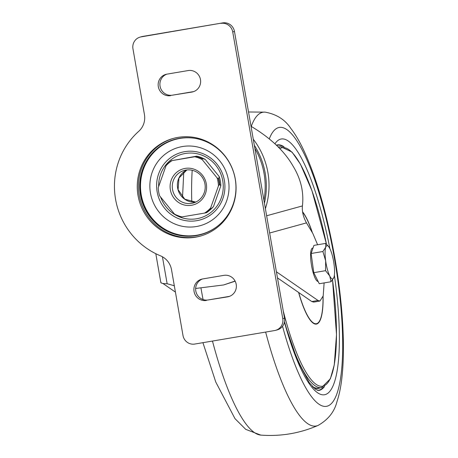 <?xml version="1.0" encoding="UTF-8"?>
<svg xmlns="http://www.w3.org/2000/svg" width="458" height="458" viewBox="0 0 458 458"><rect width="100%" height="100%" fill="white"/><g stroke="black" fill="none" stroke-linecap="round" stroke-linejoin="round"><path stroke-width="0.69" d="M201.211 234.513A49.384 48.05 74.6 0 1 196.888 235.458A49.384 48.05 74.6 0 1 141.516 197.364A49.384 48.05 74.6 0 1 175.013 139.284M196.31 235.618A49.384 48.05 74.6 0 1 140.904 197.369A49.384 48.05 74.6 0 1 174.721 139.364A49.384 48.05 74.6 0 1 179.33 138.345A49.384 48.05 74.6 0 1 234.736 176.588A49.384 48.05 74.6 0 1 200.919 234.599A49.384 48.05 74.6 0 1 196.31 235.618M173.8 138.276A50.683 49.315 -105.4 0 0 139.742 197.942A50.683 49.315 -105.4 0 0 196.534 236.901A50.683 49.315 -105.4 0 0 200.684 236.007M195.377 237.215A50.683 49.315 74.6 0 1 138.511 197.959A50.683 49.315 74.6 0 1 173.216 138.43A50.683 49.315 74.6 0 1 177.95 137.383A50.683 49.315 74.6 0 1 234.811 176.633A50.683 49.315 74.6 0 1 200.106 236.168A50.683 49.315 74.6 0 1 195.377 237.215M229.487 296.36A10.918 10.62 74.6 0 1 229.349 296.383L208.15 299.967A10.918 10.62 74.6 0 1 196.013 291.964A10.918 10.62 74.6 0 1 202.516 278.968M193.745 91.571A10.918 10.62 74.6 0 1 193.608 91.594L172.408 95.178A10.918 10.62 74.6 0 1 160.271 87.175A10.918 10.62 74.6 0 1 166.775 74.179M284.504 318.161L282.763 318.636A10.397 10.116 74.6 0 1 275.55 330.35L277.285 329.869A10.397 10.116 -105.4 0 0 284.504 318.161L234.467 31.453A10.397 10.116 -105.4 0 0 222.703 22.9L142.885 36.388A10.397 10.116 -105.4 0 0 141.917 36.606L140.177 37.081A10.397 10.116 74.6 0 1 141.15 36.869L142.885 36.388M206.409 300.448A10.918 10.62 74.6 0 1 194.163 291.992A10.918 10.62 74.6 0 1 201.64 279.168A10.918 10.62 74.6 0 1 202.659 278.945L223.859 275.361A10.918 10.62 74.6 0 1 236.105 283.817A10.918 10.62 74.6 0 1 228.628 296.635A10.918 10.62 74.6 0 1 227.609 296.864L208.15 299.967M170.668 95.653A10.918 10.62 74.6 0 1 158.422 87.197A10.918 10.62 74.6 0 1 165.893 74.379A10.918 10.62 74.6 0 1 166.912 74.15L188.118 70.566A10.918 10.62 74.6 0 1 200.364 79.022A10.918 10.62 74.6 0 1 192.887 91.846A10.918 10.62 74.6 0 1 191.868 92.069L172.408 95.178M222.703 22.9L141.15 36.869M220.962 23.375A10.397 10.116 74.6 0 1 232.727 31.934L234.467 31.453M282.763 318.636L232.727 31.934M275.55 330.35A10.397 10.116 74.6 0 1 274.577 330.561L194.764 344.055A10.397 10.116 74.6 0 1 183 335.502L171.515 269.705A18.194 17.702 74.6 0 0 160.483 255.827A74.076 72.072 74.6 0 1 138.751 131.291A18.194 17.702 74.6 0 0 144.442 114.586L132.957 48.794A10.397 10.116 74.6 0 1 140.177 37.081M264.432 203.169A74.076 72.072 -105.4 0 0 254.327 145.266M217.865 225.926A49.149 47.821 74.6 0 1 196.848 235.223A49.149 47.821 74.6 0 1 141.236 194.793A49.149 47.821 74.6 0 1 179.954 138.413A49.149 47.821 74.6 0 1 193.717 138.15M218.311 178.557L218.712 178.574A31.425 30.577 74.6 0 1 219.365 181.5A31.425 30.577 74.6 0 1 219.743 184.477L219.382 184.689A31.373 30.52 -105.4 0 0 218.998 181.597A31.373 30.52 -105.4 0 0 218.311 178.557L217.069 177.859A30.938 30.096 74.6 0 1 218.466 185.868L219.382 184.689M185.124 168.407A18.715 18.206 -105.4 0 0 170.382 189.87A18.715 18.206 -105.4 0 0 191.559 205.27A18.715 18.206 -105.4 0 0 206.3 183.801A18.715 18.206 -105.4 0 0 185.124 168.407M185.845 170.084A16.894 16.436 -105.4 0 0 184.265 170.433A16.894 16.436 -105.4 0 0 172.7 190.282A16.894 16.436 -105.4 0 0 191.65 203.363A16.894 16.436 -105.4 0 0 193.23 203.014A16.894 16.436 -105.4 0 0 204.795 183.171A16.894 16.436 -105.4 0 0 185.845 170.084M266.636 215.77L302.423 205.923C304.026 192.085 300.814 178.66 292.782 165.647C284.704 151.678 271.657 139.083 253.635 127.862L251.018 126.305M302.423 205.923C301.874 211.287 303.225 216.943 306.482 222.88L269.642 233.013M276.414 271.794L318.024 300.482L319.965 301.043L323.211 295.845L324.115 282.912M317.617 244.755L312.866 233.534L306.482 222.88M160.976 282.139C160.506 283.147 162.556 283.679 167.136 283.737L174.315 285.74M175.425 292.101L162.842 283.428M319.965 301.043L313.73 302.097L311.784 301.536L318.024 300.482M277.474 277.88L311.784 301.536M195.646 288.466L223.659 284.956L235.086 281.04M173.777 285.609L174.361 286.015M235.166 281.195L223.659 284.956M218.466 185.868L210.651 207.932A30.938 30.096 74.6 0 1 204.589 213.079L181.923 216.909A30.938 30.096 74.6 0 1 174.464 214.046L159.613 195.818A30.938 30.096 74.6 0 1 158.216 187.803L166.031 165.739A30.938 30.096 74.6 0 1 172.094 160.592L196.688 156.161A30.669 29.839 74.6 0 1 205.276 159.458L219.227 176.593A30.669 29.839 74.6 0 1 220.842 185.816L213.491 206.552A30.669 29.839 74.6 0 1 210.09 209.913L208.819 210.978A31.425 30.577 74.6 0 1 206.638 212.644L208.819 210.978A31.425 30.577 74.6 0 0 211.109 208.848L213.491 206.552M166.031 165.739L166.947 164.559A31.373 30.52 -105.4 0 1 171.59 160.621L171.607 160.598M172.094 160.592L194.759 156.762A30.938 30.096 74.6 0 1 202.218 159.624L202.161 158.422L205.276 159.458M196.688 156.161L194.759 156.762M166.947 164.559L167.307 164.353L166.947 164.559M174.464 214.046L175.706 214.745A31.373 30.52 -105.4 0 0 181.42 216.937L181.923 216.909M206.581 212.661L206.197 212.747A31.373 30.52 -105.4 0 0 210.84 208.808L210.651 207.932M204.589 213.079L206.197 212.747M220.842 185.816L219.743 184.477M219.227 176.593L218.712 178.574M202.218 159.624L217.069 177.859M318.121 281.43A16.894 3.887 -99.6 0 1 317.657 281.372A16.894 3.887 -99.6 0 1 311.348 264.352A16.894 3.887 -99.6 0 1 312.533 248.104L313.014 248.024M333.893 277.434A16.894 3.887 -99.6 0 1 329.737 275.968A16.894 3.887 -99.6 0 1 325.661 260.854A16.894 3.887 -99.6 0 1 325.741 247.206A16.894 3.887 -99.6 0 1 327.51 245.711A16.894 3.887 -99.6 0 1 328.815 246.856A16.894 3.887 -99.6 0 1 329.897 248.671A16.894 3.887 -99.6 0 1 333.974 263.785A16.894 3.887 -99.6 0 1 333.956 277.256A16.894 3.887 -99.6 0 1 333.893 277.434L331.037 281.739L329.737 275.968L325.546 270.684L325.661 260.854L322.879 251.511L325.741 247.206L325.707 243.387L328.815 246.856M331.037 281.739L319.26 283.731L313.776 272.676L311.108 253.497L313.936 245.379L325.707 243.387M311.108 253.497L322.879 251.511M313.776 272.676L325.546 270.684M229.349 296.383L227.609 296.864M193.608 91.594L191.868 92.069M254.871 148.358A74.076 72.072 74.6 0 1 263.934 200.312M182.461 146.543A40.602 39.502 74.6 0 1 228.405 179.948A40.602 39.502 74.6 0 1 196.419 226.521A40.602 39.502 74.6 0 1 150.476 193.121A40.602 39.502 74.6 0 1 182.461 146.543M157.146 191.85A35.037 34.087 -105.4 0 0 196.785 220.676A35.037 34.087 -105.4 0 0 224.386 180.486A35.037 34.087 -105.4 0 0 184.746 151.661A35.037 34.087 -105.4 0 0 157.146 191.85M160.603 197.026A33.142 32.243 -105.4 0 0 199.367 218.174A33.142 32.243 -105.4 0 0 222.748 180.744A33.142 32.243 -105.4 0 0 187.643 153.172A33.142 32.243 -105.4 0 0 158.651 186.566M186.875 169.947A16.894 16.436 -105.4 0 0 177.996 189.681A16.894 16.436 -105.4 0 0 195.721 202.104M253.274 139.221A74.076 72.072 74.6 0 1 265.394 208.659M167.136 283.737L162.43 256.772M196.808 156.327A31.425 30.577 74.6 0 1 202.31 158.434M202.081 158.623A31.373 30.52 -105.4 0 0 196.368 156.43M212.472 341.061A159.126 36.6 80.4 0 0 260.785 435.1C280.691 436.589 299.795 433.36 318.11 425.413A159.126 36.6 -99.6 0 1 265.64 332.073M201.028 288.42A159.126 36.6 80.4 0 0 203.077 299.566M269.287 138.854A141.448 32.529 -99.6 0 1 334.397 258.203A141.448 32.529 -99.6 0 1 332.68 402.072A141.448 32.529 -99.6 0 1 282.552 326.302M192.194 170.284A159.126 36.6 80.4 0 0 191.787 202.007M329.892 248.654A129.7 29.827 80.4 0 0 280.588 139.14A129.7 29.827 80.4 0 0 274.92 143.801M284.447 322.129A129.7 29.827 80.4 0 0 325.174 394.607A129.7 29.827 80.4 0 0 334.374 275.201M324.562 386.432A124.507 28.636 -99.6 0 1 319.552 390.29A124.507 28.636 -99.6 0 1 318.55 390.485A124.502 28.636 80.4 0 0 324.522 386.46M284.017 146.812A124.502 28.636 80.4 0 0 277.05 144.974A124.507 28.636 -99.6 0 1 284.069 146.823M283.118 146.657A124.244 28.573 80.4 0 0 276.54 145.352M313.341 387.502A122.423 28.156 80.4 0 0 318.934 388.287A122.423 28.156 80.4 0 0 320.056 387.863M279.34 146.955A122.423 28.156 80.4 0 0 278.126 146.926M278.659 147.47A122.166 28.098 -99.6 0 1 280.187 146.846A122.166 28.098 -99.6 0 1 280.828 146.703L278.321 147.127M312.396 386.535A122.166 28.098 80.4 0 0 318.499 388.132L321.545 387.617A122.166 28.098 -99.6 0 1 284.521 321.734M322.186 387.474A122.166 28.098 -99.6 0 1 321.545 387.617L330.367 378.8L334.271 364.894L336.498 334.603L332.542 279.901M332.531 279.924A120.958 27.818 -99.6 0 1 323.222 386.071A120.958 27.818 -99.6 0 1 283.221 310.816M323.102 296.32A58.664 13.494 -99.6 0 1 316.696 324.018A58.664 13.494 -99.6 0 1 298.605 292.45M279.786 148.644A120.958 27.818 -99.6 0 1 281.641 147.825A120.958 27.818 -99.6 0 1 326.451 244.103M323.016 296.635A58.303 13.408 -99.6 0 1 316.644 323.657A58.303 13.408 -99.6 0 1 298.742 292.542M251.265 126.448A159.126 36.6 -99.6 0 1 265.159 112.136L248.522 111.987M317.388 390.313A124.244 28.573 80.4 0 0 323.726 386.907M302.578 211.825A58.664 13.494 -99.6 0 1 312.425 232.807M302.629 212.18A58.303 13.408 -99.6 0 1 312.224 232.469M160.838 282.569L155.8 253.698M167.05 164.445L171.555 160.615M181.385 216.937L175.752 214.768M186.881 169.947L178.958 178.048L178.099 189.652L184.774 199.19L195.726 202.098M318.11 425.413C328.134 419.717 334.42 411.805 336.962 401.689C339.138 395.117 340.729 387.605 341.737 379.155C343.128 367.688 343.655 354.595 343.334 339.882C342.721 314.377 339.899 287.092 334.861 258.026C326.806 212.712 316.014 175.929 302.486 147.671C298.834 140.211 294.941 133.788 290.813 128.4C285.076 119.653 276.529 114.225 265.159 112.136M183.784 171.847L182.53 197.301M202.923 342.676L215.781 382.069L235 418.664L245.74 429.358L260.785 435.1M277.056 144.974L276.426 145.238M284.515 321.756L286.365 328.323L297.585 360.641L309.293 382.716L315.499 389.306L318.55 390.485M326.474 244.125L311.995 190.78L300.414 164.159L292.009 152.073L280.828 146.703"/></g></svg>
